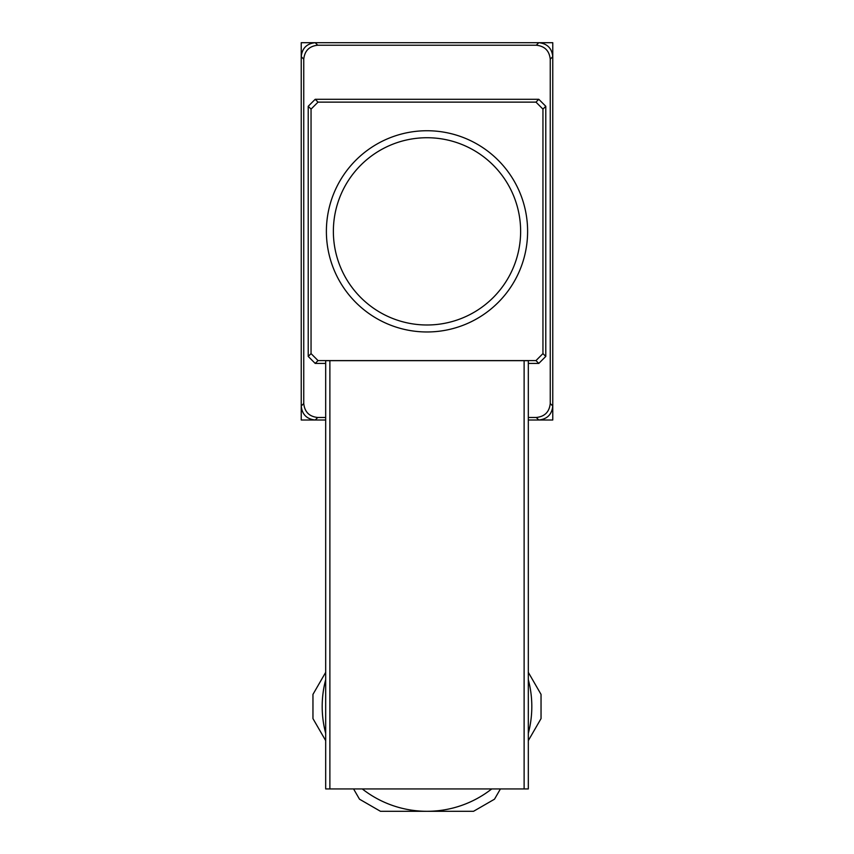 <?xml version="1.0" encoding="UTF-8"?>
<svg xmlns="http://www.w3.org/2000/svg" width="854" height="854" viewBox="0 0 854 854"><rect width="100%" height="100%" fill="white"/><g stroke="black" fill="none" stroke-linecap="round" stroke-linejoin="round"><path stroke-width="1.28" d="M317.731 417.489L315.201 420.008L325.684 420.008L301.227 420.008L301.227 42.7L552.773 42.7L552.773 420.008L528.316 420.008L538.799 420.008L536.269 417.489C544.703 416.603 549.357 411.938 550.243 403.515L550.243 59.204C549.357 50.77 544.703 46.116 536.269 45.219L317.731 45.219C309.297 46.116 304.643 50.77 303.757 59.204L303.757 403.515C304.643 411.938 309.297 416.603 317.731 417.489L325.684 417.489M527.612 231.359A100.612 100.612 0 0 1 427 331.971A100.612 100.612 0 0 1 326.388 231.359A100.612 100.612 0 0 1 427 130.737A100.612 100.612 0 0 1 527.612 231.359A100.612 100.612 0 0 0 427 130.737A100.612 100.612 0 0 0 326.388 231.359M528.316 679.656A104.807 104.807 0 0 1 528.316 733.33M491.712 788.936A104.807 104.807 0 0 1 362.288 788.936M528.316 417.489L536.269 417.489M535.97 102.128L538.799 99.299L315.201 99.299L318.03 102.128L311.048 109.109L311.048 353.599L318.03 360.591L535.97 360.591L542.952 353.599L542.952 109.109L535.97 102.128L318.03 102.128M538.799 99.299L545.781 106.28L542.952 109.109M542.952 353.599L545.781 356.428L545.781 106.28M545.781 356.428L538.799 363.42L535.97 360.591M318.03 360.591L315.201 363.42L325.684 363.42M528.316 363.42L538.799 363.42M315.201 363.42L308.219 356.428L311.048 353.599M311.048 109.109L308.219 106.28L308.219 356.428M308.219 106.28L315.201 99.299M550.243 403.515L552.773 406.034L552.773 56.674L550.243 59.204M536.269 45.219L538.799 42.7L315.201 42.7L317.731 45.219M303.757 59.204L301.227 56.674L301.227 406.034L303.757 403.515M538.799 42.7C547.222 43.586 551.887 48.251 552.773 56.674M552.773 406.034C551.887 414.468 547.222 419.122 538.799 420.008M315.201 420.008C306.778 419.122 302.113 414.468 301.227 406.034M301.227 56.674C302.113 48.251 306.778 43.586 315.201 42.7M325.684 360.698L329.879 360.655L329.879 788.936L325.684 788.936L325.684 360.698M524.121 360.655L528.316 360.698L528.316 788.936L524.121 788.936L524.121 360.655L329.879 360.655M524.121 788.936L329.879 788.936M325.684 733.33A104.807 104.807 0 0 1 325.684 679.656M500.423 788.936L494.498 799.195L473.532 811.3L380.468 811.3L359.502 799.195L353.577 788.936M325.684 740.621L312.959 718.598L312.959 694.387L325.684 672.354M528.316 672.354L541.041 694.387L541.041 718.598L528.316 740.621M333.37 231.359A93.63 93.63 0 0 0 427 324.99A93.63 93.63 0 0 0 520.63 231.359A93.63 93.63 0 0 0 427 137.729A93.63 93.63 0 0 0 333.37 231.359"/></g></svg>
